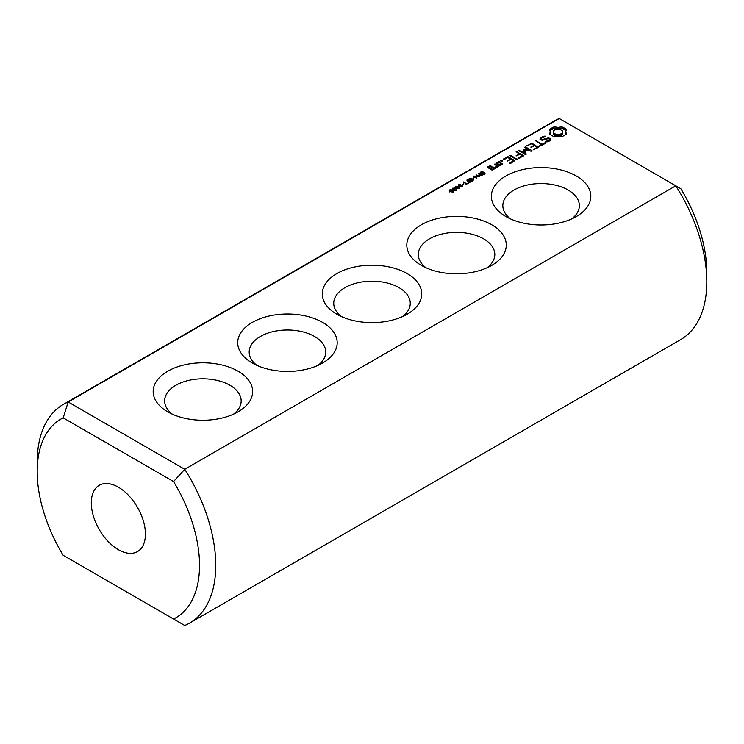 <?xml version="1.0" encoding="UTF-8"?>
<svg xmlns="http://www.w3.org/2000/svg" width="744" height="744" viewBox="0 0 744 744"><rect width="100%" height="100%" fill="white"/><g stroke="black" fill="none" stroke-linecap="round" stroke-linejoin="round"><path stroke-width="1.12" d="M37.2 471.575A114.781 66.272 -120 0 1 63.184 417.849L68.206 402.002L559.246 118.501A126.257 72.893 -120 0 0 554.392 120.909L63.352 404.401A126.257 72.893 -120 0 0 37.2 462.201L37.2 471.575A114.781 66.272 -120 0 0 63.184 555.303L173.547 619.027A114.781 66.272 -120 0 0 173.547 481.563L184.754 469.297L68.206 402.002A126.257 72.893 -120 0 0 63.352 404.401M68.206 558.205L63.184 555.303M559.246 118.501L675.794 185.795L184.754 469.297A126.257 72.893 -120 0 1 189.608 623.091L680.648 339.599A126.257 72.893 -120 0 0 706.8 281.799A126.257 72.893 -120 0 0 675.794 185.795L680.816 188.697A114.781 66.272 -120 0 1 706.8 272.425L706.8 281.799M167.735 411.832A49.736 28.718 0 0 0 238.08 411.832A49.736 28.718 0 0 0 238.08 371.219A49.736 28.718 0 0 0 167.735 371.219A49.736 28.718 0 0 0 167.735 411.832L167.735 411.832M252.281 363.016A49.736 28.718 0 0 0 322.626 363.016A49.736 28.718 0 0 0 322.626 322.403A49.736 28.718 0 0 0 252.281 322.403A49.736 28.718 0 0 0 252.281 363.016L252.281 363.016M336.827 314.21A49.736 28.718 0 0 0 407.173 314.21A49.736 28.718 0 0 0 407.173 273.597A49.736 28.718 0 0 0 336.827 273.597A49.736 28.718 0 0 0 336.827 314.21L336.827 314.21M450.418 191.459L449.292 190.529L450.929 189.562L453.608 191.106L452.436 192.361L452.008 192.11L453.059 191.255L452.557 190.576L450.418 191.459M449.804 189.86L449.804 191.217L449.292 190.576M452.584 192.315L453.059 191.255M455.03 190.418L452.361 188.874L454.156 187.851L455.765 188.455L456.816 189.395L455.03 190.418L456.249 189.683L455.867 189.078L454.147 188.213L452.938 188.595L455.058 190.064M452.361 188.874L452.826 188.111L452.826 189.422M457.997 188.706L455.337 187.163L455.793 186.4L457.123 186.13L459.792 187.674L457.997 188.706M455.337 187.163L455.793 186.4L455.793 187.711M459.792 187.99L459.327 188.437M460.964 186.986L458.304 185.442L458.769 184.689L460.09 184.419L462.759 185.963L460.964 186.986M458.304 185.442L458.769 184.689L458.769 185.991M462.368 184.642L463.791 183.815L462.368 184.642M465.502 184.8L466.321 183.861L463.317 182.131L466.776 183.601L468.385 183.136L465.502 184.8M468.515 183.061L469.836 181.834L468.869 181.276L466.99 181.899L468.469 181.052L466.832 180.104L467.288 179.843L470.682 181.806L468.515 183.061M469.743 180.206L468.608 179.36L470.831 178.03L471.398 178.355L469.687 178.83L469.39 179.676L472.282 179.137L473.444 179.974L471.38 181.21L470.85 180.904L472.412 180.439L472.673 179.657L469.743 180.206M469.194 179.295L469.39 180.15M473.1 180.457L473.1 179.36L473.444 179.974M472.849 180.634L472.673 179.657M472.933 178.541L474.356 177.714L472.933 178.541M476.858 178.244L473.463 176.282L478.671 176.784L476.048 174.784L479.452 176.747L474.505 176.393L476.858 178.244M479.61 176.03L478.559 175.203L479.685 174.152L478.411 173.417L478.866 173.157L482.27 175.119L479.61 176.03M481.321 173.519L480.187 172.673L482.419 171.343L482.977 171.669L481.275 172.143L480.968 172.989L483.86 172.45L485.023 173.287L482.958 174.524L482.428 174.217L484 173.752L484.26 172.971L481.321 173.519M480.773 172.608L480.968 173.464M484.679 173.77L484.679 172.673L485.023 173.287M484.428 173.947L484.26 172.971M495.095 168.59L493.049 166.944L490.24 168.107L488.631 167.177L490.222 166.256L491.356 166.442L490.64 165.549L487.404 166.954L491.858 169.995L495.095 168.59M498.722 166.489L494.602 164.108L496.257 165.54L496.109 166.972L495.058 166.935L494.993 167.595L497.243 167.344L497.355 166.172L498.722 166.489M496.155 163.671L499.475 165.596L502.712 164.192L499.391 161.801L496.155 163.215M502.302 161.262L500.656 160.862L502.302 160.462L502.302 161.262L502.302 160.462M510.635 163.42L514.736 160.574L508.124 156.761L503.214 159.132L504.023 159.607L507.715 157.477L510.207 158.909L507.324 161.048L511.026 159.383L513.5 160.816L509.807 162.945L510.635 163.42M517.331 159.551L510.756 155.273L509.928 155.756L516.494 159.542L517.312 159.067M519.461 158.323L523.562 155.477L516.141 151.674L519.024 153.813L516.15 155.952L519.851 154.287L522.325 155.719L518.642 157.849L519.461 158.323M524.474 150.176L531.383 151.19L531.96 150.632L525.376 146.838L524.557 147.312L529.616 150.232L523.255 149.47L524.585 153.152L518.67 150.214L525.264 154.51L526.24 154.175L524.474 150.176L525.692 154.501M538.396 147.386L531.774 143.108L526.836 145.964L531.365 143.825L533.857 145.257L530.974 147.396L534.676 145.731L537.149 147.163L533.439 149.777L538.386 146.921M544.413 142.969L542.357 144.159L535.345 140.588L541.53 144.634L539.484 146.289L545.24 143.443L544.413 142.969L544.413 143.918M550.802 139.044L548.644 137.798L542.339 139.537L541.204 138.886L541.688 137.863L545.212 136.71L545.622 136.301L544.906 136.059L540.628 137.538L539.911 139.091L542.088 140.346L548.402 138.607L549.518 139.258L549.044 140.281L545.519 141.434L545.12 141.844L545.817 142.076L550.086 140.644L550.802 139.044M566.658 134.041L565.589 131.8L566.658 129.558L561.878 126.796L557.991 127.41L554.113 126.796L549.332 129.558L550.402 131.8L549.332 134.041L554.113 136.794L558 136.18L561.878 136.794L566.658 134.041M421.374 265.394A49.736 28.718 0 0 0 491.719 265.394A49.736 28.718 0 0 0 491.719 224.781A49.736 28.718 0 0 0 421.374 224.781A49.736 28.718 0 0 0 421.374 265.394L421.374 265.394M505.92 216.578A49.736 28.718 0 0 0 576.265 216.578A49.736 28.718 0 0 0 576.265 175.975A49.736 28.718 0 0 0 505.92 175.975A49.736 28.718 0 0 0 505.92 216.578L505.92 216.578M63.184 417.849L173.547 481.563M173.547 619.027L184.754 625.499A126.257 72.893 -120 0 0 189.608 623.091M233.486 414.176A38.26 22.088 0 0 0 241.168 400.895A38.26 22.088 0 0 0 202.907 378.808A38.26 22.088 0 0 0 164.647 400.895A38.26 22.088 0 0 0 172.329 414.176M318.032 365.36A38.26 22.088 0 0 0 325.714 352.079A38.26 22.088 0 0 0 287.454 329.992A38.26 22.088 0 0 0 249.194 352.079A38.26 22.088 0 0 0 256.875 365.36M402.578 316.544A38.26 22.088 0 0 0 410.26 303.273A38.26 22.088 0 0 0 372 281.186A38.26 22.088 0 0 0 333.74 303.273A38.26 22.088 0 0 0 341.422 316.544M452.594 191.617L453.301 192.138M463.382 183.582L463.382 184.056M467.985 182.903L467.985 183.368M466.776 183.601L466.776 184.066M463.772 181.871L463.772 182.392M466.321 183.861L466.321 184.326M467.288 179.843L467.288 180.364M469.836 181.834L469.836 182.299M473.947 177.481L473.947 177.956M474.505 176.393L474.505 176.886M476.048 174.784L476.048 175.268M474.021 175.956L474.021 176.607M478.866 173.157L478.866 173.678M479.685 174.152L479.248 175.352L481.424 175.603M493.049 166.944L493.049 167.893M492.249 166.944L492.249 167.893M490.24 168.107L490.24 169.055M487.404 166.954L487.404 167.419M488.631 167.177L488.631 168.125M489.831 165.549L489.831 166.489M490.64 165.549L490.64 166.451M497.299 166.749L496.257 166.154M495.411 164.099L495.411 165.056M494.602 164.108L494.602 164.582M496.257 165.54L496.202 167.651M496.109 166.972L496.109 167.651M495.058 166.935L495.058 167.605M498.582 161.811L498.582 162.741M499.391 161.801L499.391 162.759M501.614 160.304L501.614 161.411M500.917 160.462L500.917 161.262M514.736 160.574L514.736 161.048M509.807 162.945L509.807 163.429M508.124 156.761L508.124 157.709M513.5 160.816L513.5 161.764M507.324 156.761L507.324 157.7M503.214 159.132L503.214 159.616M507.343 160.565L507.343 161.048M510.207 158.909L510.207 159.867M510.756 155.273L510.756 156.231M523.562 155.477L523.562 155.952M518.642 157.849L518.642 158.333M516.987 151.683L516.987 152.632M522.325 155.719L522.325 156.668M519.024 153.813L519.024 154.761M516.169 155.468L516.169 155.952M525.376 146.838L525.376 147.786M519.507 150.223L519.507 151.181M524.585 153.152L524.585 154.12M529.616 150.232L529.616 150.93M523.255 149.47L523.255 150.148M524.474 151.041L523.627 150.976M523.832 149.386L523.832 150.948M531.774 143.108L531.774 144.057M530.974 143.108L530.974 144.048M533.457 149.293L533.457 149.777M526.864 145.48L526.864 145.964M537.149 147.163L537.149 148.112M533.857 145.257L533.857 146.205M530.984 146.912L530.984 147.396M542.357 144.159L542.357 145.108M545.231 142.969L545.231 143.443M536.182 140.597L536.182 141.546M541.53 144.634L541.53 145.582M539.502 145.805L539.502 146.289M550.244 140.281L549.518 139.863M548.644 137.798L548.644 138.756M542.339 139.537L542.339 140.281M541.204 138.886L541.204 139.835M545.519 141.434L545.519 141.974M547.612 141.109L547.612 141.806M549.044 140.281L549.044 141.239M544.906 136.059L544.906 136.757M549.518 139.258L549.425 141.025M542.534 136.431L542.534 137.37M541.288 138.719L540.479 139.416M540.628 137.538L540.628 139.1M566.007 134.71L565.589 131.8M565.859 132.953L565.859 134.515M565.998 130.442L561.878 128.359L557.991 128.972L554.113 128.359L549.993 130.442M565.803 128.684L565.803 130.247M564.705 127.922L564.705 129.484M563.385 127.289L563.385 128.852M561.878 126.796L561.878 128.359M559.99 127.261L559.99 128.824M557.991 127.41L557.991 128.972M556.001 127.261L556.001 128.824M554.113 126.796L554.113 128.359M552.606 127.289L552.606 128.852M550.132 132.953L549.993 134.71M551.285 127.922L551.285 129.484M550.402 131.8L550.132 134.515M550.188 128.684L550.188 130.247M487.125 267.738A38.26 22.088 0 0 0 494.806 254.457A38.26 22.088 0 0 0 456.546 232.37A38.26 22.088 0 0 0 418.286 254.457A38.26 22.088 0 0 0 425.968 267.738M571.671 218.922A38.26 22.088 0 0 0 579.353 205.651A38.26 22.088 0 0 0 541.093 183.554A38.26 22.088 0 0 0 502.832 205.651A38.26 22.088 0 0 0 510.514 218.922M145.415 534.053A38.26 22.088 -120 0 0 128.721 495.551A38.26 22.088 -120 0 0 99.231 485.302A38.26 22.088 -120 0 0 99.231 529.477A38.26 22.088 -120 0 0 137.491 551.574A38.26 22.088 -120 0 0 145.415 534.053M561.311 135.268L557.991 136.068L554.68 135.268L553.304 133.362L553.648 130.777L554.68 129.884L559.758 129.289L562.343 130.777L562.343 134.376L561.311 135.268L561.311 133.706L559.758 134.301L559.758 135.864M451.097 191.124L452.036 190.259L450.864 189.906L449.86 190.501L451.097 191.478M450.176 190.083L449.86 191.255M452.231 190.39L452.231 191.022M452.938 188.595L452.984 189.543M456.249 190.213L456.202 189.395M455.905 186.874L458.025 188.353L459.215 187.962L456.639 186.465L455.905 186.874L455.96 187.823M458.881 185.163L460.992 186.632L462.191 186.251L459.606 184.745L458.927 186.112M481.424 175.156L479.685 174.598M493.867 168.358L492.268 169.279L491.068 168.581L492.658 167.66L493.867 168.358L493.867 169.297M492.268 169.279L492.268 169.995M491.068 168.581L491.068 169.53M501.484 163.959L499.894 164.88L497.392 163.438L498.982 162.518L501.484 163.959L501.484 164.898M499.894 164.88L499.894 165.596M497.392 163.438L497.392 164.387M559.758 134.301L557.991 134.506L557.991 136.068M557.991 134.506L556.233 134.301L556.233 135.864M556.233 134.301L554.68 133.706L554.68 135.268M554.68 133.706L553.648 132.813L553.648 134.376M553.648 132.813L553.304 131.8M562.687 131.8L562.343 134.376M562.343 132.813L561.311 133.706M453.059 192.845L453.059 192.054M453.301 190.576L453.301 191.868M452.594 190.055L452.594 190.603M455.765 188.455L455.765 189.013M458.732 186.744L458.732 187.293M461.708 185.024L461.708 185.582M471.278 179.332L471.278 179.797M469.194 179.481L469.194 180.095M469.306 178.597L469.306 179.118M468.804 178.988L468.804 179.853M479.229 174.412L479.229 174.961M482.856 172.645L482.856 173.11M480.773 172.794L480.773 173.408M480.884 171.911L480.884 172.431M480.382 172.301L480.382 173.166M450.241 190.938L450.241 191.413M452.036 190.669L452.036 191.162M453.31 189.181L453.31 189.748M452.938 188.781L452.938 189.506M453.887 189.543L453.887 190.055M456.286 187.469L456.286 188.037M455.905 187.06L455.905 187.795M456.853 187.832L456.853 188.344M459.253 185.758L459.253 186.326M458.881 185.349L458.881 186.074M459.82 186.121L459.82 186.632M479.471 175.538L479.471 176.002M479.248 175.352L479.248 175.928M479.173 175.128L479.173 175.891M472.858 181.48L472.858 179.918M469.176 180.95L469.176 179.397M484.446 174.793L484.446 173.231M480.764 174.273L480.764 172.71M449.86 192.045L449.86 190.483M452.919 190.241L452.919 188.688M456.267 190.204L456.267 189.59M455.886 188.53L455.886 186.967M458.862 186.818L458.862 185.256"/></g></svg>
